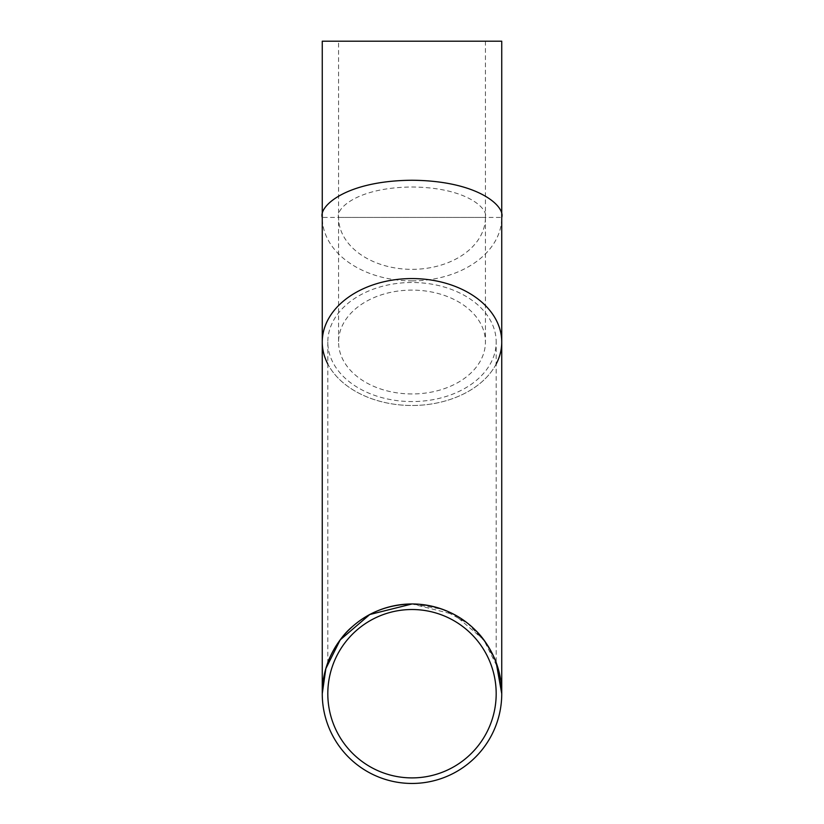 <?xml version="1.0" encoding="UTF-8"?>
<svg xmlns="http://www.w3.org/2000/svg" width="824" height="824" viewBox="0 0 824 824"><rect width="100%" height="100%" fill="white"/><g stroke="black" fill="none" stroke-linecap="round" stroke-linejoin="round"><path stroke-width="0.62" stroke-dasharray="4.12 3.09" d="M501.744 693.715L498.149 668.583L483.791 639.867L454.23 614.529L412 603.971L369.883 614.467L340.333 639.692L325.923 668.336L322.256 693.447M322.256 693.715A89.744 89.744 0 0 1 456.877 615.991A89.744 89.744 0 0 1 456.877 771.429A89.744 89.744 0 0 1 322.256 693.715M417.603 604.146L412 603.971L442.344 609.255L467.764 623.397L485.676 642.473L496.192 662.63L496.192 342.032A84.192 59.534 0 0 1 412 401.566A84.192 59.534 0 0 1 327.808 342.032A84.192 59.534 0 0 1 412 282.498A84.192 59.534 0 0 1 496.192 342.032M327.808 693.715A84.192 84.192 0 0 1 454.096 620.802A84.192 84.192 0 0 1 454.096 766.619A84.192 84.192 0 0 1 327.808 693.715M501.744 342.032A89.744 63.458 0 0 1 412 405.49A89.744 63.458 0 0 1 322.256 342.032M327.808 342.032L327.808 662.63C328.745 657.284 334.637 647.571 345.472 633.481C357.039 622.182 372.479 605.712 412.237 603.971C451.799 605.908 467.187 622.316 478.744 633.718C489.415 647.664 495.234 657.294 496.192 662.63M496.192 364.012A89.744 63.458 0 0 1 412 405.49A89.744 63.458 0 0 1 327.808 364.012M412 280.881A89.744 63.458 180 0 0 501.744 217.423L322.256 217.423A89.744 63.458 180 0 0 412 280.881M322.256 41.2L501.744 41.2M412 393.954A73.429 51.922 0 0 1 338.571 342.032A73.429 51.922 0 0 1 412 290.11A73.429 51.922 0 0 1 485.429 342.032A73.429 51.922 0 0 1 412 393.954M338.571 41.2L485.429 41.2L338.571 41.2L338.571 217.423A73.429 51.922 180 0 0 412 269.345A73.429 51.922 180 0 0 485.429 217.423C488.375 208.523 466.343 187.429 412 187.007C357.657 187.429 335.626 208.523 338.571 217.423L338.571 342.032M485.429 41.2L485.429 217.423L338.571 217.423M485.429 217.423L485.429 342.032"/><path stroke-width="1.24" d="M322.256 693.447L322.256 693.715A89.744 89.744 0 0 1 456.877 615.991A89.744 89.744 0 0 1 456.877 771.429A89.744 89.744 0 0 1 322.256 693.715L325.851 668.583L340.209 639.867L369.77 614.529L412 603.971C388.609 604.517 368.709 612.098 352.281 626.714C336.027 640.032 326.984 663.907 327.808 662.63M417.603 604.146C440.778 606.176 460.008 614.817 475.293 630.082C489.384 643.256 496.893 663.959 496.192 662.63L501.744 693.715L501.744 342.032A89.744 63.458 0 0 1 496.192 364.012M327.808 693.715A84.192 84.192 0 0 1 454.096 620.802A84.192 84.192 0 0 1 454.096 766.619A84.192 84.192 0 0 1 327.808 693.715M412 278.574A89.744 63.458 0 0 1 501.744 342.032A89.744 63.458 0 0 0 412 278.574A89.744 63.458 0 0 0 322.256 342.032A89.744 63.458 0 0 1 412 278.574M327.808 364.012A89.744 63.458 0 0 1 322.256 342.032L322.256 693.715M322.256 217.423L322.256 41.2L501.744 41.2L501.744 217.423C505.349 206.556 478.425 180.755 412 180.25C345.575 180.755 318.651 206.556 322.256 217.423L322.256 342.032M501.744 217.423L501.744 342.032"/></g></svg>
